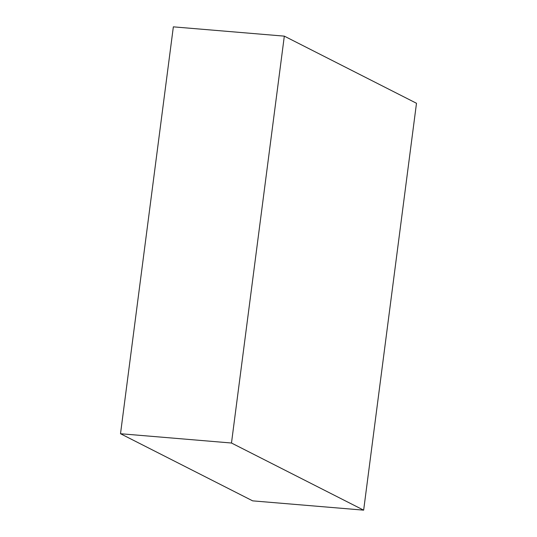 <?xml version="1.0" encoding="UTF-8"?>
<svg xmlns="http://www.w3.org/2000/svg" width="537" height="537" viewBox="0 0 537 537"><rect width="100%" height="100%" fill="white"/><g stroke="black" fill="none" stroke-linecap="round" stroke-linejoin="round"><path stroke-width="0.81" d="M284.321 36.14L416.49 103.272L363.65 510.15L231.481 443.018L284.321 36.14L173.35 26.85L120.51 433.728L231.481 443.018M120.51 433.728L252.679 500.86L363.65 510.15"/></g></svg>
